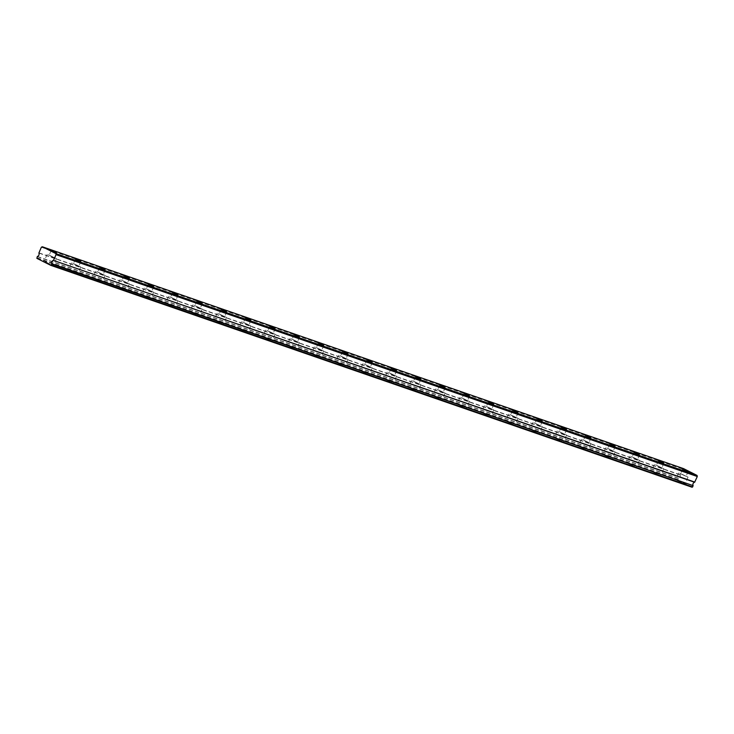 <?xml version="1.0" encoding="UTF-8"?>
<svg xmlns="http://www.w3.org/2000/svg" width="734" height="734" viewBox="0 0 734 734"><rect width="100%" height="100%" fill="white"/><g stroke="black" fill="none" stroke-linecap="round" stroke-linejoin="round"><path stroke-width="0.55" stroke-dasharray="3.67 2.75" d="M685.501 476.1L680.62 473.806L685.501 476.1M53.967 257.597L49.086 255.294L53.967 257.597M78.254 266.002L73.372 263.699L78.254 266.002M102.54 274.406L97.668 272.103L102.54 274.406M126.835 282.81L121.954 280.507L126.835 282.81M151.121 291.214L146.25 288.912L151.121 291.214M175.417 299.619L170.536 297.316L175.417 299.619M199.703 308.023L194.822 305.72L199.703 308.023M223.989 316.427L219.117 314.124L223.989 316.427M248.285 324.832L243.404 322.529L248.285 324.832M272.571 333.236L267.699 330.933L272.571 333.236M296.866 341.64L291.985 339.337L296.866 341.64M321.153 350.045L316.271 347.742L321.153 350.045M345.439 358.449L340.567 356.146L345.439 358.449M369.734 366.853L364.853 364.55L369.734 366.853M394.02 375.257L389.148 372.955L394.02 375.257M418.316 383.662L413.435 381.359L418.316 383.662M442.602 392.057L437.721 389.763L442.602 392.057M466.888 400.461L462.016 398.167L466.888 400.461M491.184 408.866L486.303 406.572L491.184 408.866M515.47 417.27L510.598 414.976L515.47 417.27M539.765 425.674L534.884 423.38L539.765 425.674M564.051 434.078L559.17 431.785L564.051 434.078M588.338 442.483L583.466 440.189L588.338 442.483M612.633 450.887L607.752 448.593L612.633 450.887M636.919 459.291L632.047 456.998L636.919 459.291M661.215 467.696L656.334 465.402L661.215 467.696M676.564 480.192L684.923 484.128L676.564 480.192M679.684 473.173L688.042 477.109L679.684 473.173M45.022 261.68L53.389 265.616L45.022 261.68M48.15 254.661L56.509 258.607L48.15 254.661M69.317 270.084L77.676 274.021L69.317 270.084M72.437 263.066L80.795 267.002L72.437 263.066M93.603 278.489L101.962 282.425L93.603 278.489M96.732 271.47L105.09 275.406L96.732 271.47M117.89 286.893L126.257 290.829L117.89 286.893M121.018 279.874L129.377 283.81L121.018 279.874M142.185 295.297L150.543 299.233L142.185 295.297M145.304 288.279L153.672 292.215L145.304 288.279M166.471 303.702L174.839 307.638L166.471 303.702M169.6 296.683L177.958 300.619L169.6 296.683M190.767 312.106L199.125 316.042L190.767 312.106M193.886 305.087L202.245 309.023L193.886 305.087M215.053 320.51L223.411 324.446L215.053 320.51M218.181 313.491L226.54 317.427L218.181 313.491M239.339 328.915L247.707 332.851L239.339 328.915M242.468 321.896L250.826 325.832L242.468 321.896M263.634 337.319L271.993 341.255L263.634 337.319M266.754 330.3L275.122 334.236L266.754 330.3M287.921 345.723L296.288 349.659L287.921 345.723M291.049 338.704L299.408 342.64L291.049 338.704M312.216 354.127L320.575 358.064L312.216 354.127M315.336 347.109L323.694 351.045L315.336 347.109M336.502 362.532L344.861 366.468L336.502 362.532M339.631 355.513L347.989 359.449L339.631 355.513M360.789 370.936L369.156 374.872L360.789 370.936M363.917 363.917L372.276 367.853L363.917 363.917M385.084 379.34L393.442 383.276L385.084 379.34M388.203 372.322L396.571 376.258L388.203 372.322M409.37 387.745L417.738 391.681L409.37 387.745M412.499 380.726L420.857 384.662L412.499 380.726M433.666 396.149L442.024 400.085L433.666 396.149M436.785 389.13L445.143 393.066L436.785 389.13M457.952 404.553L466.31 408.489L457.952 404.553M461.08 397.534L469.439 401.47L461.08 397.534M482.238 412.958L490.606 416.894L482.238 412.958M485.367 405.939L493.725 409.875L485.367 405.939M506.533 421.362L514.892 425.298L506.533 421.362M509.653 414.343L518.02 418.279L509.653 414.343M530.82 429.766L539.187 433.702L530.82 429.766M533.948 422.747L542.307 426.683L533.948 422.747M555.115 438.17L563.473 442.107L555.115 438.17M558.235 431.152L566.593 435.088L558.235 431.152M579.401 446.575L587.76 450.511L579.401 446.575M582.53 439.556L590.888 443.492L582.53 439.556M603.687 454.979L612.055 458.915L603.687 454.979M606.816 447.96L615.175 451.896L606.816 447.96M627.983 463.383L636.341 467.319L627.983 463.383M631.102 456.364L639.47 460.301L631.102 456.364M652.269 471.788L660.637 475.724L652.269 471.788M655.398 464.769L663.756 468.705L655.398 464.769M683.565 468.631L682.602 469.099L680.115 474.944A2.138 1.707 109.1 0 1 678.611 478.32L678.115 480.201L692.07 487.238M41.352 247.23L682.602 469.099M678.115 480.201L36.856 258.331M677.95 479.55L36.7 257.68M680.115 474.944L38.865 253.074M37.361 256.45L678.611 478.32M38.865 252.826L680.115 474.696M678.427 478.476L37.177 256.606M688.18 471.558L686.097 476.238M56.637 253.056L54.555 257.735M80.933 261.46L78.85 266.139M105.219 269.864L103.136 274.544M129.505 278.269L127.422 282.948M153.801 286.673L151.718 291.352M178.087 295.077L176.004 299.756M202.382 303.481L200.299 308.161M226.668 311.886L224.586 316.565M250.955 320.29L248.872 324.969M275.25 328.694L273.167 333.374M299.536 337.099L297.453 341.778M323.832 345.503L321.749 350.182M348.118 353.907L346.035 358.587M372.404 362.312L370.321 366.991M396.699 370.716L394.617 375.386M420.986 379.12L418.903 383.79M445.281 387.524L443.198 392.195M469.567 395.929L467.485 400.599M493.854 404.333L491.771 409.003M518.149 412.737L516.066 417.407M542.435 421.142L540.352 425.812M566.731 429.537L564.648 434.216M591.017 437.941L588.934 442.62M615.303 446.345L613.22 451.025M639.598 454.75L637.516 459.429M663.885 463.154L661.802 467.833M688.042 477.109L684.923 484.128M56.509 258.607L53.389 265.616M80.795 267.002L77.676 274.021M105.09 275.406L101.962 282.425M129.377 283.81L126.257 290.829M153.672 292.215L150.543 299.233M177.958 300.619L174.839 307.638M202.245 309.023L199.125 316.042M226.54 317.427L223.411 324.446M250.826 325.832L247.707 332.851M275.122 334.236L271.993 341.255M299.408 342.64L296.288 349.659M323.694 351.045L320.575 358.064M347.989 359.449L344.861 366.468M372.276 367.853L369.156 374.872M396.571 376.258L393.442 383.276M420.857 384.662L417.738 391.681M445.143 393.066L442.024 400.085M469.439 401.47L466.31 408.489M493.725 409.875L490.606 416.894M518.02 418.279L514.892 425.298M542.307 426.683L539.187 433.702M566.593 435.088L563.473 442.107M590.888 443.492L587.76 450.511M615.175 451.896L612.055 458.915M639.47 460.301L636.341 467.319M663.756 468.705L660.637 475.724M682.703 469.127L680.62 473.806M51.169 250.615L49.086 255.294M75.455 259.019L73.372 263.699M99.751 267.424L97.668 272.103M124.037 275.828L121.954 280.507M148.332 284.232L146.25 288.912M172.618 292.637L170.536 297.316M196.905 301.041L194.822 305.72M221.2 309.445L219.117 314.124M245.486 317.85L243.404 322.529M269.782 326.254L267.699 330.933M294.068 334.658L291.985 339.337M318.354 343.062L316.271 347.742M342.65 351.467L340.567 356.146M366.936 359.871L364.853 364.55M391.231 368.275L389.148 372.955M415.517 376.68L413.435 381.359M439.804 385.084L437.721 389.763M464.099 393.488L462.016 398.167M488.385 401.893L486.303 406.572M512.681 410.297L510.598 414.976M536.967 418.701L534.884 423.38M561.253 427.105L559.17 431.785M585.548 435.51L583.466 440.189M609.835 443.914L607.752 448.593M634.13 452.318L632.047 456.998M658.416 460.723L656.334 465.402M678.675 472.935L675.546 479.953M47.132 254.432L44.012 261.442M71.427 262.836L68.299 269.846M95.714 271.241L92.585 278.25M120 279.645L116.88 286.655M144.295 288.04L141.167 295.059M168.581 296.444L165.462 303.463M192.877 304.849L189.748 311.867M217.163 313.253L214.034 320.272M241.449 321.657L238.33 328.676M265.745 330.061L262.616 337.08M290.031 338.466L286.911 345.485M314.326 346.87L311.198 353.889M338.613 355.274L335.484 362.293M362.899 363.679L359.779 370.698M387.194 372.083L384.065 379.102M411.48 380.487L408.361 387.506M435.776 388.892L432.647 395.91M460.062 397.296L456.933 404.315M484.348 405.7L481.229 412.719M508.644 414.104L505.515 421.123M532.93 422.509L529.81 429.528M557.225 430.913L554.097 437.932M581.511 439.317L578.383 446.336M605.798 447.722L602.678 454.741M630.093 456.126L626.964 463.145M654.379 464.53L651.26 471.549"/><path stroke-width="1.1" d="M687.584 471.421L682.703 469.127L687.584 471.421M56.05 252.918L51.169 250.615L56.05 252.918M80.336 261.322L75.455 259.019L80.336 261.322M104.623 269.727L99.751 267.424L104.623 269.727M128.918 278.131L124.037 275.828L128.918 278.131M153.204 286.535L148.332 284.232L153.204 286.535M177.5 294.94L172.618 292.637L177.5 294.94M201.786 303.344L196.905 301.041L201.786 303.344M226.072 311.748L221.2 309.445L226.072 311.748M250.367 320.152L245.486 317.85L250.367 320.152M274.654 328.557L269.782 326.254L274.654 328.557M298.949 336.961L294.068 334.658L298.949 336.961M323.235 345.365L318.354 343.062L323.235 345.365M347.521 353.77L342.65 351.467L347.521 353.77M371.817 362.174L366.936 359.871L371.817 362.174M396.103 370.578L391.231 368.275L396.103 370.578M420.398 378.983L415.517 376.68L420.398 378.983M444.685 387.387L439.804 385.084L444.685 387.387M468.98 395.791L464.099 393.488L468.98 395.791M493.266 404.195L488.385 401.893L493.266 404.195M517.553 412.6L512.681 410.297L517.553 412.6M541.848 421.004L536.967 418.701L541.848 421.004M566.134 429.408L561.253 427.105L566.134 429.408M590.43 437.813L585.548 435.51L590.43 437.813M614.716 446.217L609.835 443.914L614.716 446.217M639.002 454.612L634.13 452.318L639.002 454.612M663.297 463.016L658.416 460.723L663.297 463.016M42.315 246.762L41.352 247.23L38.865 253.074A2.138 1.707 109.1 0 1 37.361 256.45L36.856 258.331L50.82 265.369L51.875 264.011L693.125 485.633L51.875 263.763A2.138 1.707 109.1 0 1 53.371 260.387L694.63 482.256L697.3 476.513L697.034 475.421L55.784 253.551L42.315 246.762L683.565 468.631L697.034 475.421M693.125 485.633A2.138 1.707 109.1 0 1 694.63 482.256M693.125 485.88L692.07 487.238L50.82 265.369M694.814 482.1L53.371 260.387M53.554 260.231L56.05 254.643L55.784 253.551M697.3 476.513L56.05 254.643M51.398 265.084L692.648 486.954"/></g></svg>
